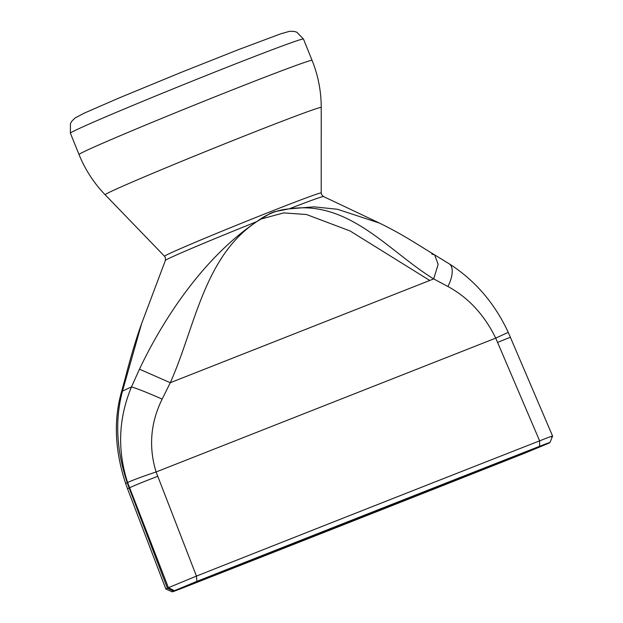 <?xml version="1.0" encoding="UTF-8"?>
<svg xmlns="http://www.w3.org/2000/svg" width="623" height="623" viewBox="0 0 623 623"><rect width="100%" height="100%" fill="white"/><g stroke="black" fill="none" stroke-linecap="round" stroke-linejoin="round"><path stroke-width="0.93" d="M180.483 588.299A210.231 4.416 158 0 0 179.502 588.758A3.754 3.489 65 0 0 179.681 588.68L180.654 588.229A3.754 3.465 65.1 0 1 180.483 588.299L194.851 582.334A3.754 1.199 68.4 0 1 194.828 582.349L194.828 582.349A3200.382 67.229 -22 0 1 536.8 447.579L542.656 445.57A210.231 4.416 158 0 1 542.174 445.795A210.231 4.416 158 0 1 541.683 446.029L527.307 451.994A3200.382 67.229 158 0 1 185.358 586.749A3.754 1.635 -111.4 0 0 185.911 585.963M260.718 219.14L283.683 212.902L306.5 214.514L350.048 230.946L429.745 280.459M179.502 588.758L185.358 586.749M551.036 436.894C554.719 435.08 550.919 436.396 539.627 440.843A3212.266 67.479 158 0 0 196.447 576.088L156.093 471.977C148.508 447.018 150.525 422.737 162.144 399.141L170.281 382.717C194.843 328.072 203.768 256.551 256.886 221.593A85.265 1.791 -22 0 0 171.006 257.439A85.265 1.791 -22 0 0 165.399 260.398L141.655 323.485L122.474 391.119C114.811 419.941 116.4 450.46 127.232 482.685L129.156 487.996A24.406 0.498 -20.9 0 0 127.551 488.806L165.827 588.984L167.377 588.159A222.1 4.665 -22 0 1 167.891 587.917A222.1 4.665 -22 0 1 168.405 587.684L174.432 590.682A217.271 4.563 158 0 0 173.926 590.923A217.271 4.563 158 0 0 173.428 591.149L172.119 591.85M157.697 476.354A24.406 0.849 158.8 0 0 129.545 487.817A220.231 4.626 -22 0 0 129.35 487.902A220.231 4.626 -22 0 0 129.156 487.996L167.377 588.159L173.428 591.149C170.476 592.59 173.529 591.546 182.586 588.019A3207.438 67.377 158 0 0 525.251 452.976L547.734 443.646A217.271 4.563 158 0 0 548.738 443.179C551.698 441.73 548.645 442.782 539.58 446.309A3207.438 67.377 -22 0 0 196.907 581.352L174.432 590.682M552.601 436.061L549.992 442.517L548.738 443.179M162.144 399.141A24.406 1.269 -157 0 0 131.484 386.93C118.456 418.243 117.163 450.102 127.606 482.514A24.406 1.16 160.9 0 1 156.093 471.977L495.737 338.125L539.627 440.843L539.58 446.309M127.606 482.514L168.405 587.684L196.447 576.088L196.907 581.352M256.886 221.593L256.871 221.578C206.641 255.313 165.788 313.719 139.466 369.182L170.281 382.717L433.701 278.909L438.14 264.37L434.652 254.885C416.242 243.749 403.229 234.731 379.539 223.12L337.526 209.281L313.922 206.836L289.119 208.869L274.354 211.742L270.289 213.346L256.871 221.578C266.761 214.063 277.508 209.826 289.127 208.892C348.942 199.609 388.869 251.567 433.701 278.909L447.937 286.51C468.294 297.529 484.227 314.732 495.737 338.125L508.259 332.339L552.578 436.053M447.937 286.51A24.406 11.058 -58.5 0 0 449.105 263.747C474.851 280.163 494.569 303.027 508.259 332.339M139.466 369.182L131.484 386.93A183.069 3.847 -22 0 0 126.578 389.18A183.069 3.847 -22 0 0 122.474 391.119A24.406 11.782 15.3 0 0 121.002 393.705L125.394 377.624L126.695 375.124M449.105 263.747L434.652 254.885L431.755 253.997M289.127 208.892L289.119 208.869A85.265 1.791 -22 0 1 323.477 196.533L321.507 194.438L321.219 192.951A84.494 1.776 -22 0 0 257.634 216.749A84.494 1.776 -22 0 0 170.087 253.273A84.494 1.776 -22 0 0 164.534 256.255L105.155 194.773A116.524 2.445 -22 0 1 112.81 190.661A116.524 2.445 -22 0 1 253.164 132.512A116.524 2.445 -22 0 1 321.227 107.475A125.675 125.675 0 0 0 312.076 60.384L303.456 39.031L296.875 32.24L294.313 31.415L289.633 31.298L280.856 33.782L238.157 49.754L181.698 72.159L118.611 98.161L84.167 113.176L74.962 118.027L71.684 121.368L70.415 123.736L70.399 133.19A125.675 2.64 -22 0 1 78.669 128.774A125.675 2.64 -22 0 1 208.394 74.643A125.675 2.64 -22 0 1 303.456 39.031M536.8 447.579A3.754 1.635 -111.4 0 1 536.769 447.594L180.654 588.229A3.754 3.465 65.1 0 0 180.802 588.159M179.369 588.821L179.681 588.68A3.754 3.489 65 0 0 179.86 588.595M541.457 445.795A3.754 3.489 65 0 0 542.656 445.57M527.673 451.161A3.754 1.199 68.4 0 1 527.307 451.994M540.258 446.247A3.754 3.465 65.1 0 0 541.683 446.029M497.645 342.385A24.406 0.522 -23.1 0 1 510.525 337.409M127.551 488.806L125.667 483.588A24.406 0.927 -18.8 0 1 127.232 482.685M105.155 194.773A125.675 125.675 0 0 1 79.028 154.543A125.675 2.64 -22 0 1 87.29 150.127A125.675 2.64 -22 0 1 238.671 87.407A125.675 2.64 -22 0 1 312.076 60.384M536.769 447.594L542.726 445.344M172.135 591.811L165.827 589M125.667 483.588C115.091 451.379 113.534 421.421 121.002 393.705M323.477 196.533L379.5 223.096M165.399 260.398L165.36 257.525L164.534 256.255M125.394 377.624C130.713 356.87 136.133 338.826 141.655 323.485M321.219 192.951L321.227 107.475M79.028 154.543L70.399 133.19"/></g></svg>
